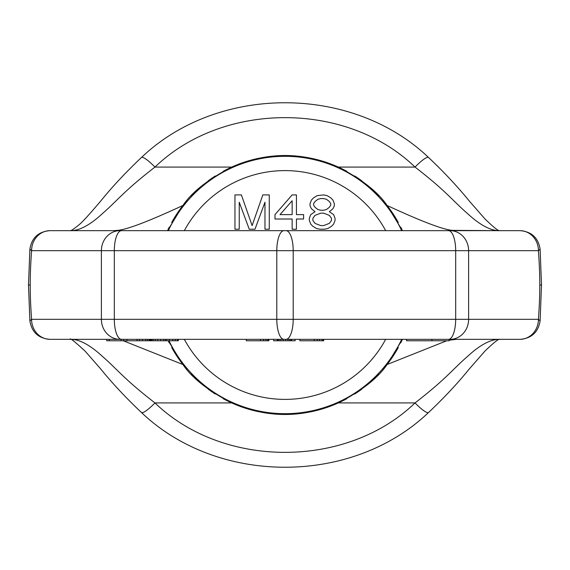 <?xml version="1.0" encoding="UTF-8"?>
<svg xmlns="http://www.w3.org/2000/svg" width="570" height="570" viewBox="0 0 570 570"><rect width="100%" height="100%" fill="white"/><g stroke="black" fill="none" stroke-linecap="round" stroke-linejoin="round"><path stroke-width="0.85" d="M119.878 339.335L121.496 339.335A20.021 7.175 90 0 1 114.321 319.321L101.389 319.321A20.021 18.497 90 0 0 119.878 339.335L50.082 339.335A20.021 18.497 90 0 1 31.585 319.321L29.889 320.867L28.5 285L30.238 285C30.16 294.206 30.602 305.648 31.585 319.321L101.389 319.321L101.389 250.679L114.321 250.679L114.321 319.321L276.799 319.321L276.799 250.679L293.201 250.679L293.201 319.321L455.679 319.321L455.679 250.679L538.415 250.679C539.398 264.444 539.847 275.887 539.761 285L541.5 285L540.111 249.133C538.244 237.797 531.589 231.641 520.146 230.665M30.238 285C30.16 275.794 30.602 264.352 31.585 250.679A20.021 18.497 -90 0 1 50.082 230.665L450.122 230.665A20.021 18.497 -90 0 1 468.611 250.679L468.611 319.321L538.415 319.321C539.398 305.556 539.847 294.113 539.761 285M28.5 285L29.889 249.133L31.585 250.679L101.389 250.679A20.021 18.497 -90 0 1 119.878 230.665M391.462 358.573A129.411 129.411 0 0 1 387.101 364.515L402.449 339.335A129.411 129.411 0 0 1 400.753 342.869M398.302 347.522A129.411 129.411 0 0 1 391.668 358.274M446.709 340.767L387.101 364.515A129.411 129.411 0 0 1 383.218 369.26M378.793 374.155A129.411 129.411 0 0 1 373.827 379.107M372.63 380.226A129.411 129.411 0 0 1 368.206 384.109M361.857 389.118A129.411 129.411 0 0 1 354.768 393.991M346.916 398.637A129.411 129.411 0 0 1 311.647 411.64M307.408 412.452A129.411 129.411 0 0 1 262.592 412.452M258.353 411.64A129.411 129.411 0 0 1 223.084 398.637M215.225 393.991A129.411 129.411 0 0 1 208.143 389.118M201.787 384.109A129.411 129.411 0 0 1 197.569 380.411M196.166 379.1A129.411 129.411 0 0 1 191.199 374.155M186.782 369.26A129.411 129.411 0 0 1 182.92 364.536M387.101 364.515C378.138 377.896 361.865 390.699 338.288 402.926C302.763 418.337 267.237 418.337 231.712 402.926C208.128 390.699 191.862 377.896 182.899 364.515A129.411 129.411 0 0 1 178.545 358.587M178.332 358.274A129.411 129.411 0 0 1 171.698 347.522M169.247 342.869A129.411 129.411 0 0 1 168.221 340.767L182.899 364.515L123.291 340.767M391.462 211.434A129.411 129.411 0 0 0 387.101 205.485L402.449 230.665A129.411 129.411 0 0 0 400.746 227.124M398.302 222.471A129.411 129.411 0 0 0 391.668 211.727M169.247 227.131A129.411 129.411 0 0 0 167.552 230.665L182.899 205.485C191.862 192.104 208.136 179.301 231.712 167.074C267.237 151.663 302.763 151.663 338.288 167.074C361.872 179.301 378.138 192.104 387.101 205.485A129.411 129.411 0 0 0 383.218 200.74M378.801 195.845A129.411 129.411 0 0 0 373.834 190.9M372.431 189.589A129.411 129.411 0 0 0 368.213 185.891M361.857 180.882A129.411 129.411 0 0 0 354.775 176.009M346.916 171.363A129.411 129.411 0 0 0 311.647 158.36M307.408 157.548A129.411 129.411 0 0 0 262.592 157.548M258.353 158.36A129.411 129.411 0 0 0 223.084 171.363M215.232 176.009A129.411 129.411 0 0 0 208.143 180.882M201.794 185.891A129.411 129.411 0 0 0 197.37 189.774M196.173 190.893A129.411 129.411 0 0 0 191.207 195.845M186.782 200.74A129.411 129.411 0 0 0 182.913 205.464M113.679 230.665L117.249 230.373C126.305 229.86 148.186 221.559 182.899 205.485A129.411 129.411 0 0 0 171.698 222.471M499.776 339.335L499.847 339.335C498.8 338.608 493.855 342.506 485.006 351.013L468.903 369.41C457.418 383.574 443.959 397.945 428.533 412.53A20.021 3.562 -132.4 0 1 415.031 402.926C446.702 378.409 452.43 369.538 467.122 356.806C479.833 344.964 490.72 339.143 499.776 339.335A20.021 18.454 -90 0 1 499.776 339.335L456.321 339.335L449.103 340.24M428.533 412.53C352.032 485.476 217.968 485.476 141.467 412.53A20.021 3.562 -47.6 0 0 154.969 402.926C123.341 378.444 117.577 369.552 102.935 356.863C90.145 344.95 79.244 339.107 70.224 339.335L106.747 339.335L106.747 340.767L178.339 340.767L178.339 339.335L246.276 339.335L246.276 340.767L260.568 340.767L260.568 339.335M452.751 339.627A40.035 36.594 -100.7 0 1 449.367 339.335M113.558 230.665L70.153 230.665C70.63 231.142 73.672 229.119 79.294 224.594C83.006 221.445 90.274 213.444 101.097 200.59C112.582 186.426 126.041 172.054 141.467 157.47C217.968 84.524 352.032 84.524 428.533 157.47C444.116 172.211 457.682 186.718 469.245 200.989L484.899 218.873C493.641 227.344 498.629 231.278 499.847 230.665L499.776 230.665A20.021 18.454 90 0 0 499.776 230.665L452.751 230.373C443.695 229.853 421.814 221.559 387.101 205.485M499.776 230.665C490.72 230.857 479.833 225.036 467.122 213.194C452.43 200.462 446.702 191.591 415.031 167.074L338.288 167.074M141.467 157.47A20.021 3.562 47.6 0 1 154.969 167.074C123.341 191.556 117.577 200.448 102.935 213.137C90.145 225.05 79.244 230.893 70.224 230.665M452.751 230.373A40.035 36.594 100.7 0 0 449.367 230.665M117.249 230.373A40.035 36.594 79.3 0 1 120.633 230.665M456.064 230.658A40.035 38.625 91.6 0 0 455.701 230.665M107.687 230.665L462.313 230.665M540.111 249.133L538.415 250.679A20.021 18.497 -90 0 0 519.918 230.665L450.122 230.665M121.496 339.335L519.918 339.335A20.021 18.497 90 0 0 538.415 319.321L540.111 320.867L541.5 285M268.32 339.335L268.32 340.767L268.912 340.767L268.912 339.335L273.678 339.335L273.678 340.767L295.132 340.767L295.132 339.335L299.898 339.335L299.898 340.767L323.724 340.767L323.724 339.335L406.545 339.335L406.545 340.767L449.103 340.767L449.103 339.335L462.313 339.335M285.599 340.767L285.599 339.335L283.212 339.335L283.212 340.767M123.597 340.767L123.597 339.335L109.276 339.335L109.276 340.767M449.103 339.335L431.918 339.335L431.918 340.767M456.064 339.342A40.035 38.625 -91.6 0 1 455.701 339.335M113.936 230.658A40.035 38.625 88.4 0 1 114.299 230.665M263.554 339.335L263.554 340.767L260.568 340.767M265.934 339.335L265.934 340.767L263.554 340.767M267.722 339.335L267.722 340.767L265.934 340.767M268.32 340.767L267.722 340.767M277.255 339.335L277.255 340.767M277.854 339.335L277.854 340.767M279.043 339.335L279.043 340.767M280.832 339.335L280.832 340.767M287.978 339.335L287.978 340.767M289.767 339.335L289.767 340.767M290.957 339.335L290.957 340.767M291.555 339.335L291.555 340.767M314.198 339.335L314.198 340.767M317.177 339.335L317.177 340.767M319.556 339.335L319.556 340.767M321.943 339.335L321.943 340.767M323.133 339.335L323.133 340.767M121.075 339.335L121.075 340.767M126.968 339.335L126.968 340.767M137.078 339.335L137.078 340.767M139.614 339.335L139.614 340.767M142.593 339.335L142.593 340.767M145.578 339.335L145.578 340.767M147.288 339.335L147.288 340.767M149.012 339.335L149.012 340.767M149.882 339.335L149.882 340.767M150.338 339.335L150.338 340.767M165.407 339.335L165.407 340.767M166.761 339.335L166.761 340.767M169.304 339.335L169.304 340.767M172.71 339.335L172.71 340.767M175.275 339.335L175.275 340.767M177.427 339.335L177.427 340.767M178.303 339.335L178.303 340.767M151.014 339.335L151.014 340.767M151.834 339.335L151.834 340.767M153.088 339.335L153.088 340.767M155.197 339.335L155.197 340.767M157.733 339.335L157.733 340.767M160.712 339.335L160.712 340.767M163.697 339.335L163.697 340.767M428.533 157.47A20.021 3.562 132.4 0 0 415.031 167.074C346.71 101.168 223.29 101.168 154.969 167.074L231.712 167.074M401.658 230.665A128.692 128.692 0 0 0 168.342 230.665A128.692 128.692 0 0 1 401.658 230.665M264.979 202.215L264.979 229.233L269.268 229.233L269.268 194.912L262.834 194.912L252.111 225.585L241.388 194.912L234.954 194.912L234.954 229.233L239.243 229.233L239.243 202.215L249.254 229.233L254.968 229.233L264.979 202.215M292.146 194.912L274.989 214.626L274.989 219.008L292.146 219.008L292.146 229.233L296.443 229.233L296.443 219.008L303.589 219.008L303.589 214.626L296.443 214.626L296.443 194.912L292.146 194.912M279.998 214.626L292.146 200.754L292.146 214.626L279.998 214.626M315.032 211.705L310.736 214.626L309.31 218.282L309.31 220.469L310.736 224.124L312.887 226.311L316.457 228.499L320.034 229.233L324.323 229.233L327.9 228.499L331.476 226.311L333.621 224.124L335.046 220.469L335.046 218.282L333.621 214.626L329.332 211.705L332.901 208.784L334.334 205.87L334.334 203.675L332.901 200.027L330.757 197.833L327.18 195.645L323.61 194.912L317.177 195.645L313.6 197.833L311.455 200.027L310.023 203.675L310.023 205.87L311.455 208.784L315.032 211.705M320.746 225.585L315.032 223.39L312.887 220.469L312.887 218.282L315.032 215.36L320.746 213.166L323.61 213.166L329.332 215.36L331.476 218.282L331.476 220.469L329.332 223.39L323.61 225.585L320.746 225.585M323.61 198.567L326.468 199.293L329.332 201.488L330.757 203.675L330.757 205.136L329.332 207.323L326.468 209.518L323.61 210.244L320.746 210.244L317.889 209.518L315.032 207.323L313.6 205.136L313.6 203.675L315.032 201.488L317.889 199.293L320.746 198.567L323.61 198.567M169.019 340.767A128.692 128.692 0 0 0 401.658 339.335M448.505 339.335A20.021 7.175 90 0 0 455.679 319.321L468.611 319.321A20.021 18.497 90 0 1 450.122 339.335M286.026 230.665A20.021 7.175 -90 0 1 293.201 250.679L455.679 250.679A20.021 7.175 -90 0 0 448.505 230.665M283.974 339.335A20.021 7.175 90 0 1 276.799 319.321L293.201 319.321A20.021 7.175 90 0 1 286.026 339.335M121.496 230.665A20.021 7.175 -90 0 0 114.321 250.679L276.799 250.679A20.021 7.175 -90 0 1 283.974 230.665M231.712 402.926L154.969 402.926C223.29 468.832 346.71 468.832 415.031 402.926L338.288 402.926M385.669 230.665A114.399 114.399 0 0 0 184.331 230.665M184.331 339.335A114.399 114.399 0 0 0 385.669 339.335M29.889 249.133C31.756 237.797 38.411 231.641 49.854 230.665M540.111 320.867C538.244 332.203 531.589 338.359 520.146 339.335M141.467 412.53C125.885 397.789 112.319 383.282 100.755 369.011L85.101 351.127C74.599 341.437 69.618 337.504 70.153 339.335L70.224 339.335M29.889 320.867C31.756 332.203 38.411 338.359 49.854 339.335"/></g></svg>
